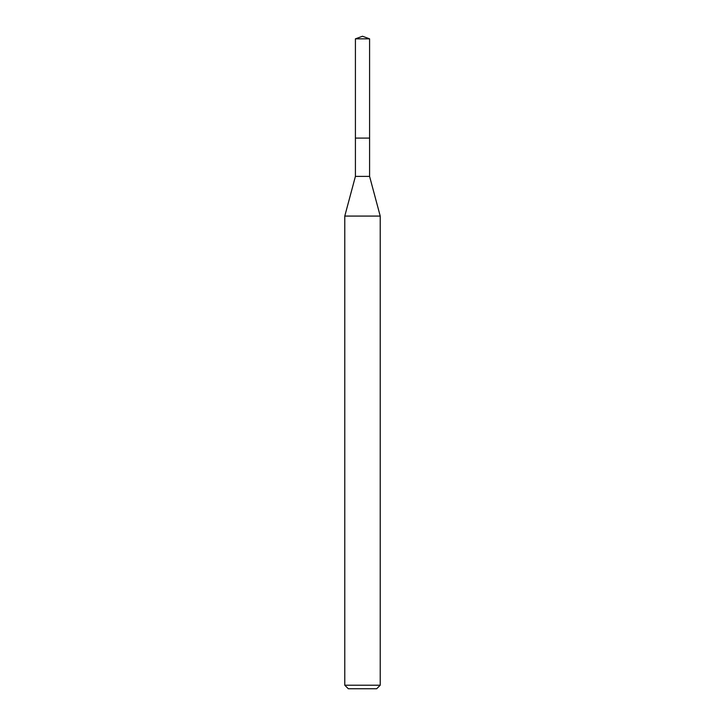 <?xml version="1.0" encoding="UTF-8"?>
<svg xmlns="http://www.w3.org/2000/svg" width="725" height="725" viewBox="0 0 725 725"><rect width="100%" height="100%" fill="white"/><g stroke="black" fill="none" stroke-linecap="round" stroke-linejoin="round"><path stroke-width="1.09" d="M355.413 138.094L355.413 176.392L369.587 176.392L369.587 38.833L355.413 38.833L355.413 138.094L369.587 138.094L355.413 138.094L355.413 38.833L362.5 36.25L355.413 38.833M369.587 176.392L380.226 216.077L344.774 216.077L355.413 176.392M380.226 685.207L376.683 688.75L348.317 688.75L344.774 685.207L380.226 685.207L380.226 216.077M362.5 36.25L369.587 38.833M344.774 685.207L344.774 216.077"/></g></svg>
